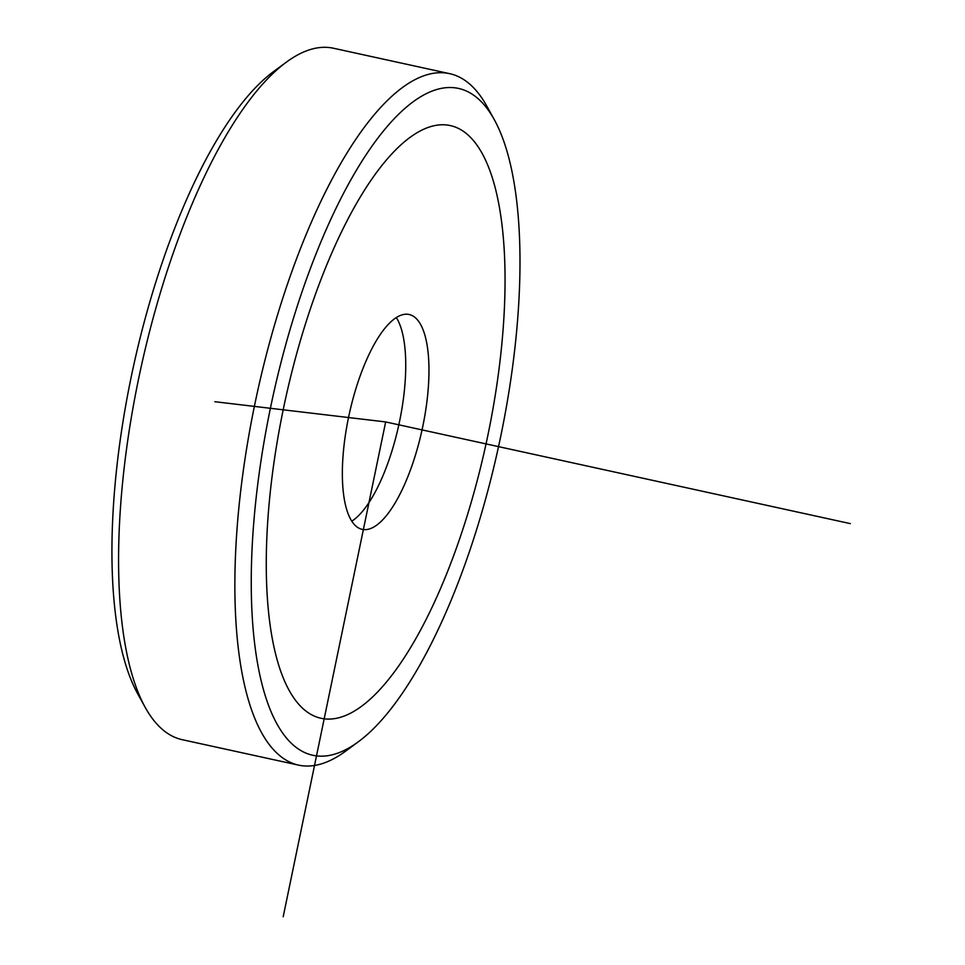 <?xml version="1.0" encoding="UTF-8"?>
<svg xmlns="http://www.w3.org/2000/svg" width="965" height="965" viewBox="0 0 965 965"><rect width="100%" height="100%" fill="white"/><g stroke="black" fill="none" stroke-linecap="round" stroke-linejoin="round"><path stroke-width="1.45" d="M396.326 317.594A109.962 37.249 -77.7 0 1 397.459 319.499A109.962 37.249 -77.7 0 1 405.71 369.1A109.962 37.249 -77.7 0 1 353.6 519.93A109.962 37.249 -77.7 0 1 351.767 521.184M428.943 374.191A109.962 37.249 102.3 0 0 409.172 314.506A109.962 37.249 102.3 0 0 365.723 361.754A109.962 37.249 102.3 0 0 342.382 469.666A109.962 37.249 102.3 0 0 362.152 529.351A109.962 37.249 102.3 0 0 405.602 482.114A109.962 37.249 102.3 0 0 428.943 374.191M358.256 741.844L345.627 751.144A353.902 119.877 -77.7 0 1 298.39 765.1L182.216 739.685A353.902 119.877 -77.7 0 1 145.136 707.273L137.549 693.533A341.26 115.595 -77.7 0 1 178.248 219.32A341.26 115.595 -77.7 0 1 273.662 71.507L286.303 62.206A353.902 119.877 -77.7 0 1 333.528 48.25L449.702 73.678A353.902 119.877 -77.7 0 1 486.794 106.078L494.382 119.817A341.26 115.595 -77.7 0 1 453.671 594.03A341.26 115.595 -77.7 0 1 358.256 741.844A341.26 115.595 -77.7 0 1 252.999 627.443A341.26 115.595 -77.7 0 1 317.654 249.826A341.26 115.595 -77.7 0 1 494.382 119.817M145.136 707.273A353.902 119.877 -77.7 0 1 187.355 215.484A353.902 119.877 -77.7 0 1 286.303 62.206M298.39 765.1A353.902 119.877 -77.7 0 1 303.517 240.912A353.902 119.877 -77.7 0 1 449.702 73.678M283.191 916.75L385.662 421.934L214.881 401.717M385.662 421.934L850.346 523.621M283.191 409.799A303.336 102.748 102.3 0 0 324.18 718.816A303.336 102.748 102.3 0 0 488.133 434.057A303.336 102.748 102.3 0 0 447.145 125.04A303.336 102.748 102.3 0 0 283.191 409.799"/></g></svg>
